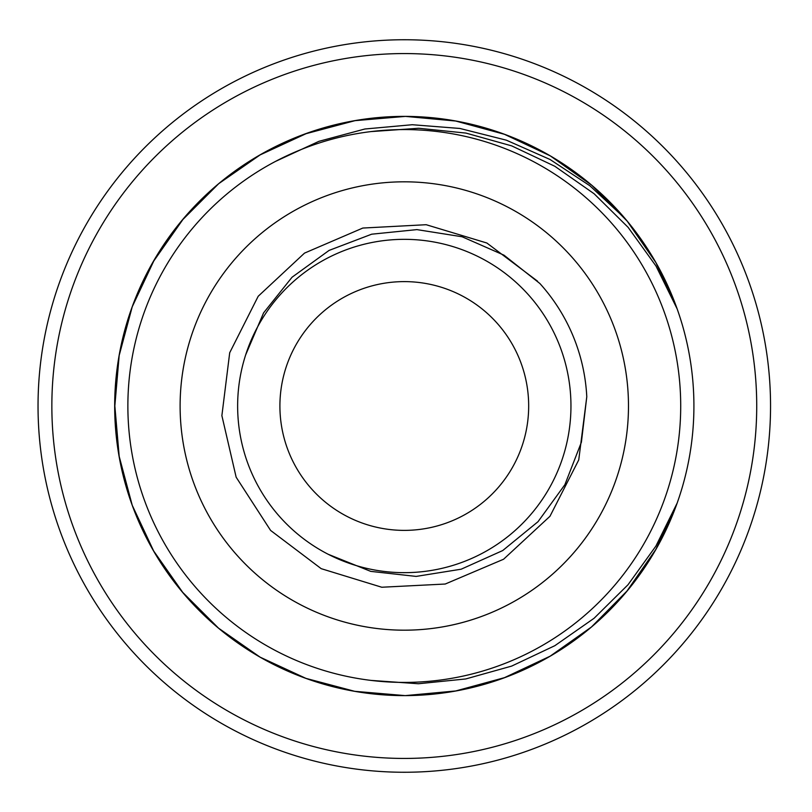 <?xml version="1.0" encoding="UTF-8"?>
<svg xmlns="http://www.w3.org/2000/svg" width="812" height="812" viewBox="0 0 812 812"><rect width="100%" height="100%" fill="white"/><g stroke="black" fill="none" stroke-linecap="round" stroke-linejoin="round"><path stroke-width="1.22" d="M289.377 453.603A124.388 124.388 0 0 1 420.535 282.677A124.388 124.388 0 0 1 502.973 481.719A124.388 124.388 0 0 1 289.377 453.603M558.27 342.217A166.663 166.663 0 0 1 328.251 554.302A166.663 166.663 0 0 1 291.325 283.469A166.663 166.663 0 0 1 558.27 342.217M537.554 281.185L486.855 243.011L426.178 224.711L362.822 228.05L304.51 253.111L258.216 296.248L229.705 352.733L221.879 415.653L236.15 477.202L270.599 530.429L321.197 568.664L381.772 587.238L445.22 584.031L503.582 559.235L549.957 516.29L578.743 459.917L586.782 396.763L581.402 442.205L564.878 484.703L538.021 521.69L502.709 550.556L461.206 569.192L416.14 576.408L370.739 571.374L328.251 554.302M245.66 354.905L263.595 312.853L292.056 277.227L329.083 250.411L371.693 234.191L416.921 229.613L462.129 236.769L503.988 255.171L539.858 283.489A182.72 182.72 0 0 1 586.782 396.763M223.584 273.329A224.183 224.183 0 0 1 611.416 320.212A224.183 224.183 0 0 1 377.387 628.559A224.183 224.183 0 0 1 223.584 273.329M659.669 300.217A276.415 276.415 0 0 1 368.212 680.05A276.415 276.415 0 0 1 184.994 237.723A276.415 276.415 0 0 1 659.669 300.217M370.911 680.395L418.424 683.745L465.733 678.954L511.631 666.104L554.86 645.682L594.069 618.287L628.021 584.741L655.934 546.04L677.157 503.085A289.62 289.62 0 0 0 677.157 308.915L655.984 266.001L628.112 227.34L594.1 193.743L554.829 166.277L511.722 145.896L465.956 133.087L418.708 128.266L371.196 131.574M677.056 308.651L655.934 262.652L627.229 221.179L591.745 185.248L550.292 155.874L504.414 134.285L455.705 121.029L405.452 116.39L355.027 120.653L306.073 133.686L260.124 154.899L218.672 183.695L182.923 219.463L153.783 260.977L132.234 306.763L119.171 355.473L114.837 405.919L119.191 456.415L132.224 505.277L153.661 550.993L182.71 592.364L218.529 628.163L260.124 657.172L305.931 678.375L354.702 691.316L405.208 695.62L455.715 690.961L504.475 677.665L550.16 656.177L591.43 627.016L626.986 591.034L655.883 549.348L677.157 503.085A289.62 289.62 0 0 1 181.198 590.679A289.62 289.62 0 0 1 261.231 154.189A289.62 289.62 0 0 1 677.157 308.915M624.966 218.428L589.867 185.755L550.049 159.487L506.333 140.171L459.876 128.458L412.263 124.723L364.852 129.006L318.964 141.318L275.725 161.304M770.547 406A366.253 366.253 0 0 1 221.168 723.187A366.253 366.253 0 0 1 221.168 88.812A366.253 366.253 0 0 1 770.547 406A366.253 366.253 0 0 1 221.168 723.187A366.253 366.253 0 0 1 221.168 88.812A366.253 366.253 0 0 1 770.547 406M197.174 491.788A224.183 224.183 0 0 0 582.153 542.477A224.183 224.183 0 0 0 433.557 183.735A224.183 224.183 0 0 0 197.174 491.788M756.723 406A352.428 352.428 0 0 0 228.081 100.779A352.428 352.428 0 0 0 228.081 711.221A352.428 352.428 0 0 0 756.723 406"/></g></svg>

